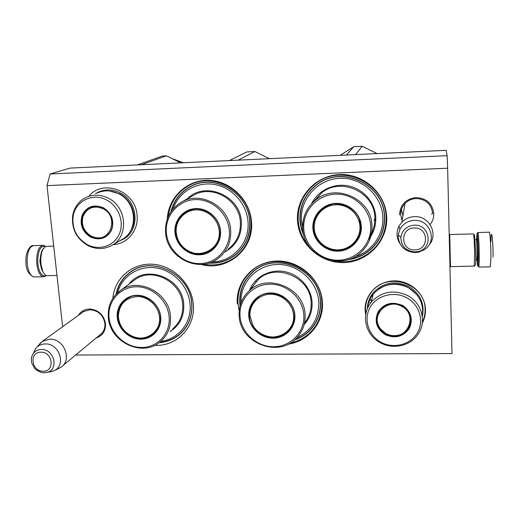 <?xml version="1.0" encoding="UTF-8"?>
<svg xmlns="http://www.w3.org/2000/svg" width="519" height="519" viewBox="0 0 519 519"><rect width="100%" height="100%" fill="white"/><g stroke="black" fill="none" stroke-linecap="round" stroke-linejoin="round"><path stroke-width="0.78" d="M78.324 315.377C80.841 311.335 84.545 309.214 89.45 309C98.357 309.778 103.716 314.663 105.513 323.648C105.785 330.901 102.665 335.689 96.158 338.005M81.82 312.847L83.3 311.705L89.923 309.72C98.227 310.446 103.223 314.994 104.896 323.376C105.247 328.293 103.579 332.166 99.901 334.982L99.382 335.332M399.52 214.872C400.188 204.765 405.709 198.998 416.089 197.577C426.573 198.213 432.476 203.591 433.806 213.718C433.858 217.74 432.625 221.347 430.095 224.526M402.115 220.581L400.681 214.652C400.603 210.409 402.037 206.698 404.969 203.519C408.012 200.431 411.736 198.764 416.141 198.53C425.911 199.121 431.412 204.136 432.651 213.569M112.844 298.289C114.401 278.333 132.358 262.731 152.846 264.249C173.327 265.533 191.822 283.945 193.34 304.523C195.631 327.113 176.642 346.686 154.681 345.349M237.267 303.855C235.49 281.752 253.81 261.466 276.841 261.031C299.846 260.259 321.456 279.949 322.422 302.564C323.791 322.915 308.189 341.463 288.175 344.142M167.287 219.018C168.182 197.512 186.918 179.619 208.69 180.314C230.455 180.742 250.21 199.984 251.514 222.015C254.096 249.581 226.667 271.885 200.872 264.424M386.707 217.506C387.725 241.335 367.322 262.244 343.708 262.595C320.106 263.289 298.672 243.755 297.491 220.484C295.953 197.22 315.442 175.48 339.582 174.572C363.696 173.314 386.052 193.671 386.707 217.506M62.637 326.711L47.015 185.614L50.109 173.988L69.981 168.104L446.126 150.322L447.151 155.674L447.638 168.214L451.984 353.575L75.638 355.022M447.638 168.214L47.015 185.614M88.736 196.364C102.905 178.302 135.933 191.148 137.081 215.404C138.729 230.423 127.33 244.099 113.103 244.631M422.278 323.207C424.523 318.926 425.593 314.365 425.476 309.519C425.165 293.962 410.315 280.435 394.051 280.889C377.78 281.11 364.319 295.013 365.11 310.323L365.694 314.942M159.086 342.702C166.768 342.131 173.528 339.458 179.366 334.697C188.384 326.827 192.543 316.596 191.855 304.011C190.674 275.258 153.871 255.484 131.456 271.275C123.204 276.75 118.066 284.399 116.029 294.234M294.533 339.958C301.059 337.778 306.593 334.158 311.141 329.104C317.777 321.43 320.911 312.412 320.528 302.045C320.294 270.01 276.38 250.359 253.233 271.534C243.638 279.923 239.149 290.504 239.759 303.278L240.038 305.938M208.82 263.107C218.408 263.691 227.03 261.174 234.685 255.562C245.286 247.096 250.327 235.814 249.814 221.717C248.964 192.873 213.86 172.509 189.909 186.723C180.015 192.315 173.683 200.671 170.907 211.791M347.561 259.74C357.876 258.462 366.602 254.07 373.725 246.557C381.186 238.247 384.8 228.464 384.573 217.208C384.761 184.732 342.002 164.361 316.811 184.537C305.153 193.613 299.534 205.446 299.956 220.037C300.274 225.518 301.623 230.741 303.991 235.717M447.151 155.674L50.109 173.988M402.958 215.625L401.596 210.299M401.57 209.008L401.57 209.877M365.895 313.729L365.519 310.219C365.305 303.407 367.342 297.296 371.623 291.886C386.804 271.041 425.619 283.556 425.087 309.421C425.197 313.826 424.302 318.017 422.414 321.981M310.875 248.582C303.213 240.66 298.996 231.247 298.23 220.348C297.789 205.135 303.667 192.821 315.85 183.389C342.021 162.583 386.272 183.765 386.065 217.416C386.298 229.041 382.581 239.149 374.913 247.758C363.3 259.5 349.332 263.84 333.016 260.772M239.201 310.978L238.013 303.68C237.371 290.374 242.062 279.365 252.078 270.652C276.127 248.776 321.618 269.199 321.851 302.408C322.241 313.126 319.016 322.455 312.179 330.402C306.333 336.883 299.074 341.061 290.406 342.942M168.266 216.54C170.089 202.728 176.979 192.387 188.922 185.536C213.776 170.874 250.132 192.03 251.001 221.924C251.533 236.515 246.33 248.199 235.392 256.976C225.895 263.879 215.268 266.292 203.519 264.216M38.724 345.038L42.441 341.307L49.727 339.16C63.986 338.343 72.589 359.862 61.015 367.154L59.056 368.302M33.333 353.491L35.526 348.677L37.011 347.055C39.282 345.044 42.013 344.006 45.192 343.948C59.354 343.156 66.601 365.344 54.047 370.741L59.289 368.192M49.26 372.013L54.047 370.741M399.747 243.34C396.438 237.832 396.153 232.168 398.897 226.342L401.836 222.229C405.261 218.771 409.459 216.923 414.415 216.67C429.116 215.547 438.782 234.121 429.181 244.871M415.265 252.591C404.184 251.592 398.514 245.708 398.235 234.951L399.909 229.301C402.997 223.799 407.785 220.822 414.266 220.374C430.147 219.109 437.835 241.419 424.451 249.626L418.937 252.098L415.265 252.591M474.509 234.789L475.728 253C475.839 260.992 475.715 265.001 475.346 265.04L474.418 265.988M449.649 234.491L473.568 233.933C474.061 236.748 474.424 243.19 474.651 253.253L474.236 266.098M449.201 234.951L449.746 234.627L450.44 265.799M48.046 275.647L46.755 275.673C45.172 275.278 43.797 273.708 42.642 270.963L40.995 264.152C40.424 258.008 41.118 252.987 43.077 249.075L45.516 246.447L53.704 246.025M44.134 273.708L42.013 270.308L40.482 263.957C39.944 258.235 40.586 253.551 42.422 249.899L43.512 248.354M431.678 214.276L432.619 212.92M401.083 210.643L401.33 211.194M476.559 239.486L477.052 233.368C477.61 233.66 478.369 248.108 478.343 258.112L478.083 265.689C477.902 266.889 477.688 266.338 477.428 264.035L477.11 260.064M477.74 232.668L477.928 232.473C478.524 232.765 479.335 247.991 479.296 258.533L478.894 267.077L490.124 266.831M477.934 259.948L477.882 259.124M490.968 241.932C491.045 224.656 493.251 240.044 493.05 257.093M46.107 275.453L44.628 275.991C40.703 275.433 38.4 270.548 37.712 261.329C38.121 250.242 40.683 245.305 45.393 246.512M46.295 275.531L43.914 276.796L43.032 276.737C39.327 275.245 37.193 270.12 36.615 261.368C36.868 250.904 39.217 245.565 43.648 245.344L45.575 246.421M371.786 234.731L371.117 235.113M370.319 235.561L369.697 235.892M357.344 239.869L356.942 239.927M373.252 231.688L370.209 233.608M358.493 237.851L358.162 237.91M314.151 201.242L314.151 200.853M355.411 242.483L354.899 242.522M354.477 256.899C371.396 252.033 383.723 235.185 382.834 217.455C382.211 195.721 361.853 177.18 339.867 178.309C317.862 179.113 300.04 198.92 301.422 220.166L302.733 228.321M359.382 235.84L354.094 243.898C358.791 239.097 361.062 233.329 360.906 226.582C360.926 207.95 335.936 196.701 321.994 208.936C316.045 213.958 313.184 220.341 313.405 228.081C313.567 247.615 340.704 258.267 354.094 243.898M313.748 227.588C313.515 222.268 314.929 217.422 317.985 213.056M361.341 226.647C360.9 213.789 348.865 202.825 335.832 203.409C322.786 203.811 312.101 215.489 312.886 228.178C313.482 240.874 325.244 251.592 338.129 251.17C351.013 250.943 361.97 239.506 361.341 226.647M370.728 226.355C370.17 208.534 353.458 193.295 335.384 194.158C317.297 194.748 302.603 210.974 303.732 228.464C304.588 245.967 320.774 260.739 338.557 260.201C356.352 259.922 371.565 244.164 370.728 226.355M311.504 203.818C317.926 190.531 333.808 182.792 348.703 185.977C363.618 189.078 375.25 202.728 375.788 217.688C376.003 225.927 373.557 233.252 368.458 239.661M303.602 234.205L301.267 227.238L300.209 219.972C299.787 205.466 305.373 193.704 316.96 184.673C342.008 164.588 384.56 184.848 384.371 217.163C384.598 228.366 381.004 238.098 373.576 246.369C366.881 253.441 358.707 257.742 349.06 259.273M373.952 220.439L375.814 219.278M376.982 153.592L362.23 146.261L355.619 154.604M362.23 146.261L353.822 146.676L346.4 155.038M353.822 146.676L340.224 155.33M375.814 218.966L374.218 219.66M359.959 226.712C360.562 238.85 350.228 249.652 338.051 249.873C325.887 250.275 314.774 240.148 314.216 228.152C313.476 216.17 323.571 205.148 335.884 204.778C348.184 204.227 359.544 214.574 359.959 226.712M359.466 219.459L360.802 226.271C360.958 232.94 358.713 238.649 354.062 243.392C340.795 257.651 314.339 247.174 313.956 228.036C313.632 220.316 316.428 213.919 322.338 208.839L331.842 204.298M212.187 261.874C232.551 261.868 249.847 243.015 248.017 221.95C246.875 203.798 232.123 187.372 214.282 184.453C196.448 181.403 178.614 192.205 173.093 208.93M213.186 248.886L207.736 252.163L201.716 253.648M175.539 232.428C176.304 249.477 197.973 260.519 211.175 250.489C217.519 245.74 220.53 239.253 220.186 231.02C219.602 214.587 199.296 203.253 185.951 211.83C178.588 216.572 175.117 223.436 175.539 232.428M177.245 223.196C178.841 218.395 181.721 214.619 185.893 211.862M220.523 231.091C219.712 218.635 208.054 208.009 195.806 208.56C183.551 208.936 173.852 220.231 174.981 232.525C175.935 244.825 187.34 255.225 199.452 254.823C211.57 254.608 221.522 243.541 220.523 231.091M229.353 230.812C228.263 213.556 212.076 198.79 195.099 199.601C178.101 200.159 164.77 215.852 166.372 232.797C167.721 249.756 183.415 264.08 200.139 263.574C216.877 263.315 230.696 248.056 229.353 230.812M187.21 198.881C204.934 180.43 240.719 195.637 241.38 222.171C241.711 235.529 236.307 245.429 225.168 251.877M171.341 211.168C174.202 200.405 180.45 192.302 190.077 186.866C213.899 172.717 248.835 192.971 249.671 221.665C250.19 235.697 245.169 246.921 234.62 255.342C227.199 260.785 218.843 263.302 209.54 262.88M269.387 158.678L254.894 151.522L238.124 160.157M254.894 151.522L246.869 151.918L229.366 160.572M219.213 231.15C221.321 249.477 197.992 260.713 184.44 248.277C180.872 245.234 178.406 241.471 177.05 236.988L176.213 232.506C175.15 220.893 184.31 210.234 195.884 209.884C207.438 209.365 218.441 219.394 219.213 231.15M218.421 241.588C216.819 245.013 214.49 247.803 211.441 249.957C202.196 255.504 193.198 254.939 184.44 248.277M194.45 209.047L186.516 211.746L182.299 215.015M90.468 237.034C82.067 231.461 79.362 224.026 82.365 214.717C87.14 206.303 94.173 204.006 103.463 207.834C111.89 213.504 114.582 220.997 111.54 230.313C106.642 238.578 99.616 240.816 90.468 237.034M90.793 236.573C82.612 231.15 79.984 223.91 82.904 214.847C84.363 211.616 86.654 209.222 89.768 207.678C94.244 205.654 98.798 205.816 103.443 208.151C114.738 213.607 115.718 231.597 105.136 236.742C100.485 239.103 95.704 239.045 90.793 236.573M111.968 245.286L121.861 239.564C138.567 231.111 136.925 202.533 118.922 193.859C111.617 190.194 104.416 189.896 97.319 192.971M87.536 245.364L88.567 245.896C96.566 249.529 104.261 249.392 111.65 245.468C128.855 236.768 127.097 207.269 108.51 198.29C100.958 194.502 93.537 194.19 86.232 197.356C78.687 201.113 74.159 207.295 72.634 215.898C71.486 228.73 76.455 238.552 87.536 245.364M73.082 216.728C71.992 228.827 76.682 238.091 87.134 244.52L88.107 245.013C99.856 250.807 114.375 245.734 119.357 233.887C124.502 222.132 118.715 206.348 106.882 200.159C92.914 192.218 74.944 201.21 73.082 216.728L72.634 215.898M90.812 207.224L90.721 207.269C87.64 208.794 85.369 211.155 83.909 214.341M96.722 237.793L101.25 237.845L105.519 236.528M95.483 193.697L98.428 192.069C105.61 188.961 112.895 189.266 120.291 192.971C138.515 201.755 140.175 230.676 123.263 239.246L119.364 241.011M141.505 164.724L166.346 155.836L162.518 156.018L137.334 164.919L141.473 164.724M166.346 155.836L180.696 162.869M172.905 158.918L183.434 162.739M91.046 235.97C83.728 231.26 81.048 224.772 82.995 216.507C87.095 207.671 93.809 205.096 103.151 208.781C119.299 216.566 110.521 243.022 93.952 237.177L91.046 235.97M82.995 216.507C84.286 212.498 86.803 209.54 90.559 207.632L95.983 206.257M93.952 237.177C98.013 238.422 101.906 238.091 105.636 236.164L109.438 233.109M385.422 334.774C376.509 328.916 374.063 321.287 378.091 311.88C384.021 303.42 392.007 301.241 402.05 305.347C410.99 311.316 413.422 319.003 409.342 328.417C403.282 336.714 395.309 338.829 385.422 334.774M385.656 334.262C376.976 328.559 374.595 321.131 378.52 311.977L379.798 310.031C385.857 303.349 393.207 301.876 401.849 305.613C410.996 311.776 413.182 319.561 408.401 328.955C402.381 336.403 394.797 338.174 385.656 334.262M371.565 300.832L370.8 299.658M371.422 301.422L370.579 300.164M370.449 303.265L369.8 302.259M409.206 326.496L409.861 326.192M377.307 321.903L376.937 321.579M379.726 327.911L379.37 327.658M422.232 316.026C423.958 303.719 419.229 294.208 408.057 287.5C394.498 281.622 382.866 283.854 373.161 294.195L371.221 302.253C381.251 291.587 393.285 289.304 407.318 295.402C421.454 302.454 426.839 321.053 418.522 333.542C411.165 345.738 393.357 349.988 380.518 342.845C365.454 335.313 360.627 314.715 371.221 302.253M381.16 342.313C393.681 349.092 410.685 344.7 417.49 332.724C424.477 320.846 419.32 304.27 406.429 297.608C393.636 290.763 376.535 295.564 370.002 307.605C363.287 319.548 368.542 335.715 381.16 342.313M376.937 316.077C376.067 322.364 378.163 327.612 383.236 331.829M404.204 332.51L408.459 328.177C413.228 318.802 411.048 311.043 401.927 304.9M367.64 308.124C368.062 302.953 369.904 298.308 373.161 294.195M367.368 308.753C367.478 302.895 369.372 297.634 373.051 292.976C382.873 282.524 394.641 280.266 408.356 286.216C420.273 293.488 424.931 303.654 422.323 316.72M379.817 328.306L380.155 328.54M386.006 333.659L380.219 328.624C370.112 315.935 387.077 297.835 401.485 306.262C418.308 314.248 407.921 340.289 390.184 335.229L386.006 333.659M380.219 328.624C376.054 322.312 376.028 316 380.129 309.694L381.128 308.513M390.184 335.229C397.742 336.675 403.743 334.353 408.194 328.261C411.301 323.227 411.561 317.985 408.972 312.548M255.951 282.394L255.912 281.681M256.107 282.2L256.016 281.57M296.965 337.629C311.556 330.532 318.835 318.77 318.802 302.343C317.9 281.875 298.503 264.015 277.659 264.463C256.801 264.625 239.895 282.654 241.043 302.713M292.398 325.867L289.18 330.272L284.697 333.821M249.989 316.882L249.795 315.124C249.503 310.161 250.742 305.652 253.512 301.61M249.282 315.85C249.71 334.671 276.491 345.083 288.772 331.051C292.846 326.652 294.76 321.397 294.507 315.286C294.273 297.082 268.972 286.209 256.217 298.697C251.267 303.304 248.958 309.019 249.282 315.85M294.889 315.403C294.279 303.226 282.667 292.638 270.263 292.956C257.839 293.092 247.829 303.946 248.757 315.974C249.509 328.008 260.869 338.362 273.137 338.193C285.418 338.206 295.681 327.58 294.889 315.403M303.829 315.293C303.031 298.425 286.903 283.711 269.705 284.191C252.487 284.425 238.714 299.508 240.038 316.084C241.101 332.666 256.743 346.945 273.682 346.75C290.634 346.802 304.887 332.16 303.829 315.293M249.49 290.536C254.498 277.14 269.627 268.829 284.457 271.625C299.301 274.324 311.342 287.779 312.081 302.447C312.399 310.998 309.752 318.381 304.147 324.602M291.522 327.463L291.198 327.476M240.219 305.243L240.025 303.193C239.415 290.491 243.878 279.968 253.415 271.625C276.432 250.554 320.132 270.094 320.366 301.961C320.742 312.282 317.628 321.255 311.017 328.89C306.638 333.762 301.318 337.298 295.071 339.491M293.572 315.448C295.129 331.589 275.511 342.683 261.505 333.931C257.865 331.829 255.004 328.981 252.909 325.394L250.015 315.987C249.139 304.627 258.605 294.39 270.321 294.26C282.031 293.962 292.995 303.952 293.572 315.448M294.52 317.615C294.104 322.565 292.216 326.827 288.862 330.402C280.701 337.843 271.58 339.024 261.505 333.931M249.95 316.596L249.834 315.37M259.928 296.064L256.684 298.425C251.702 303.187 249.431 309.006 249.879 315.883L252.909 325.394M160.832 341.307C178.426 339.316 191.861 322.643 190.071 304.303C188.721 286.657 173.761 270.555 156.238 267.927C138.716 265.164 121.842 276.179 117.638 292.671M155.116 332.673L148.564 336.669M117.832 317.485C118.793 334.197 140.87 344.927 153.092 334.508C158.431 330.09 160.877 324.239 160.436 316.953C159.651 300.683 138.592 289.686 126.182 298.976C120.084 303.453 117.3 309.622 117.832 317.485M120.239 306.547L125.579 299.405M160.728 317.07C159.781 305.256 148.512 294.98 136.834 295.285C125.137 295.415 116.035 305.938 117.275 317.609C118.345 329.28 129.374 339.335 140.934 339.173C152.502 339.186 161.85 328.877 160.728 317.07M169.142 316.96C167.871 300.605 152.229 286.332 136.043 286.786C119.824 287.001 107.303 301.623 109.055 317.706C110.566 333.801 125.754 347.665 141.706 347.477C157.685 347.529 170.66 333.321 169.142 316.96M128.952 284.191C144.074 263.243 182.74 277.282 183.726 304.4C184.258 316.363 179.71 325.4 170.083 331.531M116.392 293.864C118.475 284.237 123.561 276.744 131.657 271.379C153.955 255.653 190.57 275.323 191.745 303.926C192.432 316.454 188.287 326.633 179.315 334.463C173.606 339.121 167.001 341.768 159.495 342.391M159.469 317.109C161.098 330.804 147.195 341.58 134.22 336.98C125.144 333.568 119.889 327.113 118.442 317.622L118.351 316.071C119.234 304.056 125.682 297.549 137.691 296.55C148.473 296.693 158.587 306.249 159.469 317.109M158.451 327.904L153.449 333.847C147.649 338.096 141.239 339.141 134.22 336.98M130.743 296.693L126.85 298.723L122.666 302.629M44.109 372.798L47.054 372.389C59.244 369.573 54.19 348.833 41.403 349.501C38.049 349.585 35.376 350.889 33.391 353.407C31.763 355.632 31.095 358.207 31.387 361.133M40.936 352.193C28.921 351.811 31.302 371.714 43.148 371.234C55.15 371.727 52.886 351.687 40.936 352.193M414.175 225.188C406.611 226.024 402.167 230.06 400.85 237.287C401.077 246.233 405.793 251.118 415.005 251.949L418.061 251.54C433.644 248.465 430.141 223.994 414.175 225.188M414.22 228.01C399.662 227.964 400.467 250.82 414.902 249.886C429.434 250.08 428.811 227.043 414.22 228.01M400.752 212.576L400.992 212.991M476.773 260.103L477.091 254.998C477.11 248.121 476.546 238.39 476.215 239.596L475.209 239.629M477.11 254.998C477.61 262.718 477.928 262.854 478.044 255.413C478.07 246.953 477.305 235.535 476.974 239.272M477.96 232.525L489.183 232.194C489.942 230.105 491.052 246.603 490.916 258.254L490.345 266.824M41.02 253.668L39.827 261.226L41.39 268.531M35.065 276.919L33.638 276.945C29.862 275.459 27.682 270.347 27.098 261.615C27.364 251.177 29.765 245.844 34.293 245.617L42.253 245.383M302.746 228.354C303.096 257.093 343.338 272.358 362.612 250.696C369.067 243.813 372.188 235.613 371.974 226.109C372.065 199.257 336.357 182.688 315.896 199.815C306.787 207.191 302.402 216.683 302.746 228.295M362.612 250.696C343.306 272.404 303.122 257.093 302.765 228.366C302.395 216.734 306.774 207.217 315.896 199.815L321.546 192.925L313.599 201.729L321.546 192.925C341.035 176.609 374.945 192.322 374.848 217.863C375.055 224.863 373.232 231.253 369.372 237.04M228.204 249.042C236.735 242.444 240.79 233.544 240.362 222.353C239.655 199.724 211.927 183.947 193.315 195.423L181.287 202.235C170.161 209.183 164.932 219.342 165.6 232.72C166.813 257.69 198.751 273.688 218.006 258.546C226.939 251.644 231.169 242.315 230.696 230.572C229.904 206.828 200.762 190.22 181.287 202.235C170.2 209.138 164.977 219.265 165.613 232.629M109.496 190.973L119.649 193.872C133.273 200.652 138.469 220.231 129.899 231.876M378.559 289.161C387.79 283.017 397.567 282.368 407.895 287.221L416.731 294.545M376.736 319.944L377.099 320.281M409.841 324.991L410.367 324.725M251.345 288.266L249.71 290.348C242.159 297.173 238.649 305.697 239.181 315.922C239.934 343.5 279.326 358.499 297.121 337.46C302.778 331.141 305.438 323.642 305.094 314.975C304.815 288.642 268.44 272.657 249.71 290.348C242.185 297.121 238.675 305.607 239.175 315.792M251.319 288.298L258.371 279.319C276.264 262.4 310.887 277.568 311.121 302.681C311.432 310.356 309.233 317.122 304.517 322.98M172.71 328.799C179.931 322.649 183.265 314.592 182.701 304.627C181.734 282.122 152.787 266.805 135.394 279.417L120.921 290.14C111.715 296.751 107.53 305.899 108.367 317.583C109.872 342.008 142.245 357.539 160.118 341.904C167.656 335.495 171.121 327.074 170.498 316.648C169.421 293.086 139.066 276.977 120.921 290.14L115.237 295.103M99.901 334.982L101.205 333.899M83.961 311.303L42.441 341.307M101.64 333.458L62.442 365.973M37.011 347.055L40.852 342.534M51.978 371.546L43.92 372.791C39.243 372.564 34.526 368.724 34.585 368.354L31.756 363.112C30.868 359.57 31.412 356.339 33.391 353.407L35.526 348.677M405.034 203.448L401.836 222.229M399.909 229.301L398.897 226.342M418.937 252.098L418.061 251.54L415.005 251.936C405.903 251.086 401.187 246.201 400.85 237.287L398.235 234.951M449.915 265.339L450.622 265.962M474.379 266.098L450.583 266.63M46.755 275.673L56.96 275.446M42.422 249.899L43.077 249.075M42.013 270.308L42.642 270.963M400.759 212.524L400.999 212.952M478.083 265.689L479.018 266.507M475.761 260.123L477.571 260L478.012 255.322C477.973 249.165 477.746 238.766 476.909 239.298L476.306 239.577M477.052 233.368L477.928 232.473M43.032 276.737L33.638 276.945C28.318 274.298 25.755 269.192 25.956 261.634C25.197 252.727 30.16 244.987 33.132 245.604M211.181 250.482L211.804 249.944M177.05 236.988L176.175 232.48C175.636 223.527 179.087 216.618 186.516 211.746M88.107 245.013L88.567 245.896M90.721 207.269L89.787 207.665M409.861 324.926L410.386 324.667M376.729 319.905L377.092 320.236M408.459 328.177L408.401 328.955M288.772 331.051L289.18 330.272M153.092 334.508L153.858 333.743M126.85 298.723C121.063 303.031 118.228 308.811 118.351 316.071"/></g></svg>
